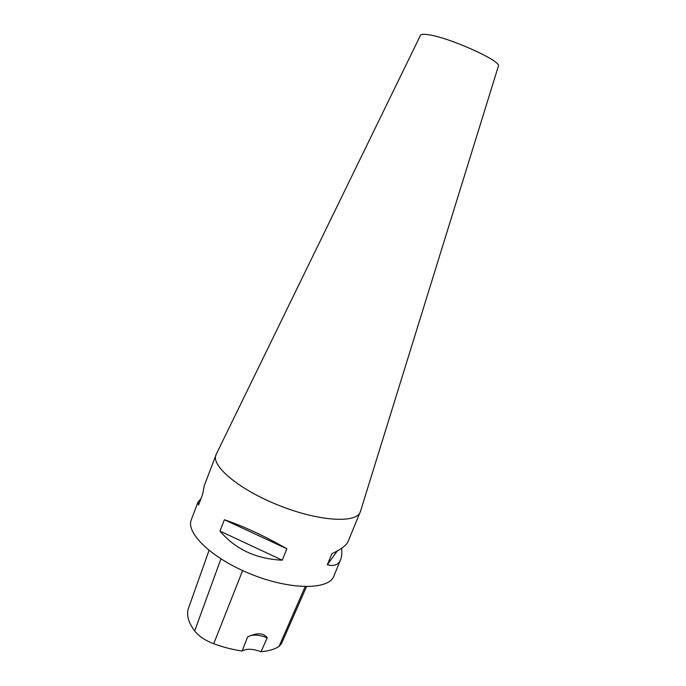 <?xml version="1.0" encoding="UTF-8"?>
<svg xmlns="http://www.w3.org/2000/svg" width="686" height="686" viewBox="0 0 686 686"><rect width="100%" height="100%" fill="white"/><g stroke="black" fill="none" stroke-linecap="round" stroke-linejoin="round"><path stroke-width="1.03" d="M267.257 637.817L261.032 651.7C252.825 648.742 246.531 648.502 242.158 650.997L247.612 636.891C257.061 632.526 263.613 632.826 267.257 637.817C261.203 635.45 255.895 634.644 251.35 635.39M261.032 651.7C268.638 651.048 274.64 649.29 279.031 646.444L281.5 643.622L306.488 586.684M209.033 550.438L188.513 608.156C186.189 614.596 188.238 622.211 194.661 630.983C198.777 636.179 205.123 640.432 213.715 643.742C223.413 647.301 232.897 649.719 242.158 650.997M341.637 548.26C342.108 553.019 341.748 556.869 340.573 559.793C338.49 564.818 334.073 566.49 327.333 564.81L337.246 550.987M327.333 564.81L331.853 553.765C341.148 549.289 346.567 545.198 348.102 541.511L360.604 510.95M282.272 560.188C256.067 558.927 235.307 549.229 219.992 531.084L282.272 560.188L286.842 548.774C265.028 536.212 244.207 526.531 224.382 519.731L286.842 548.774M219.992 531.084L224.382 519.731M216.433 453.866L204.214 485.782L202.722 494.074L198.563 504.999L198.005 502.118L200.955 498.705M198.005 502.118L191.325 519.688C185.443 533.082 212.6 559.064 252.028 574.585C291.387 590.26 328.971 589.909 333.85 576.111L340.573 559.793M215.953 454.895C210.945 465.94 239.388 489.847 279.339 505.582C319.239 521.463 356.343 523.504 360.253 512.022M498.345 66.293L498.413 66.053C501.792 61.14 449.21 37.447 428.424 34.729C423.862 34.034 421.23 34.197 420.527 35.218L420.415 35.44M305.167 586.667L279.031 646.444M242.612 570.581L213.715 643.742M220.918 558.91L194.661 630.983M420.527 35.218L216.03 454.707M498.413 66.053L360.33 511.833"/></g></svg>
